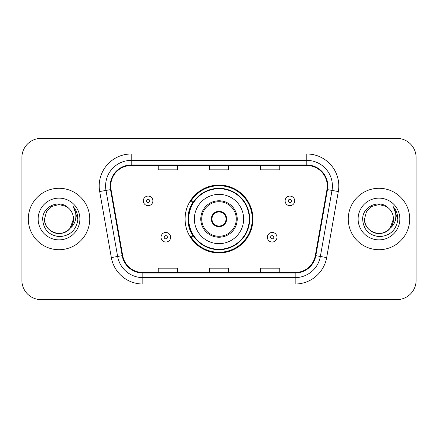 <?xml version="1.0" encoding="UTF-8"?>
<svg xmlns="http://www.w3.org/2000/svg" width="438" height="438" viewBox="0 0 438 438"><rect width="100%" height="100%" fill="white"/><g stroke="black" fill="none" stroke-linecap="round" stroke-linejoin="round"><path stroke-width="0.66" d="M185.082 219A33.918 33.918 0 0 0 219 252.918A33.918 33.918 0 0 0 252.918 219A33.918 33.918 0 0 0 219 185.082A33.918 33.918 0 0 0 185.082 219M193.218 236.279A31.038 31.038 0 0 1 193.218 201.721M21.9 157.565L21.9 280.435A19.195 19.195 0 0 0 41.095 299.63L396.905 299.63A19.195 19.195 0 0 0 416.1 280.435L416.1 157.565A19.195 19.195 0 0 0 396.905 138.37L41.095 138.37A19.195 19.195 0 0 0 21.9 157.565L21.9 280.435M28.3 219A30.715 30.715 0 0 0 59.015 249.715A30.715 30.715 0 0 0 89.735 219A30.715 30.715 0 0 0 59.015 188.285A30.715 30.715 0 0 0 28.3 219A30.715 30.715 0 0 0 59.015 249.715A30.715 30.715 0 0 0 89.735 219A30.715 30.715 0 0 0 59.015 188.285A30.715 30.715 0 0 0 28.3 219M348.265 219A30.715 30.715 0 0 0 378.985 249.715A30.715 30.715 0 0 0 409.7 219A30.715 30.715 0 0 0 378.985 188.285A30.715 30.715 0 0 0 348.265 219A30.715 30.715 0 0 0 378.985 249.715A30.715 30.715 0 0 0 409.7 219A30.715 30.715 0 0 0 378.985 188.285A30.715 30.715 0 0 0 348.265 219M110.721 185.98A20.476 20.476 0 0 1 131.203 165.504L306.797 165.504A20.476 20.476 0 0 1 326.967 189.534L315.322 255.578A20.476 20.476 0 0 1 295.152 272.496L142.848 272.496A20.476 20.476 0 0 1 122.678 255.578L111.033 189.534A20.476 20.476 0 0 1 110.721 185.98M110.212 185.98A20.991 20.991 0 0 0 110.529 189.627L122.175 255.666A20.991 20.991 0 0 0 142.848 273.011L295.152 273.011A20.991 20.991 0 0 0 315.825 255.666L327.471 189.627A20.991 20.991 0 0 0 306.797 164.989L131.203 164.989A20.991 20.991 0 0 0 110.212 185.98M99.689 191.537A31.996 31.996 0 0 1 131.203 153.984L306.797 153.984A31.996 31.996 0 0 1 338.311 191.537L326.666 257.577A31.996 31.996 0 0 1 295.152 284.016L142.848 284.016A31.996 31.996 0 0 1 111.334 257.577L99.689 191.537L105.991 190.426A25.596 25.596 0 0 1 131.203 160.385L306.797 160.385A25.596 25.596 0 0 1 332.009 190.426L320.364 256.465A25.596 25.596 0 0 1 295.152 277.615L142.848 277.615A25.596 25.596 0 0 1 117.636 256.465L105.991 190.426A25.596 25.596 0 0 1 105.602 185.98M396.905 138.37L41.095 138.37M41.095 299.63L396.905 299.63M416.1 280.435L416.1 157.565M209.402 165.504L209.402 169.834L228.598 169.834L228.598 165.504M158.206 165.504L158.206 169.834L177.406 169.834L177.406 165.504M260.594 165.504L260.594 169.834L279.794 169.834L279.794 165.504M228.598 272.496L228.598 268.166L209.402 268.166L209.402 272.496M177.406 272.496L177.406 268.166L158.206 268.166L158.206 272.496M279.794 272.496L279.794 268.166L260.594 268.166L260.594 272.496M54.575 232.77C63.641 236.027 73.759 228.384 73.48 219C73.288 224.453 70.874 228.631 66.248 231.527C57.23 237.303 44.057 229.698 44.55 219L46.488 211.768L51.783 206.473L59.015 204.535L66.248 206.473L68.492 208.072C59.617 198.764 42.524 206.429 42.683 219C43.335 229.561 48.936 235.441 59.48 236.635C69.866 235.885 75.988 230.366 77.849 220.084L77.882 219C77.827 214.253 76.25 210.087 73.146 206.501C75.506 210.371 76.338 214.538 75.643 219C74.964 222.794 73.119 225.893 70.102 228.297A14.465 14.465 0 0 0 73.48 219L70.102 228.297C62.42 238.672 43.795 232.036 44.55 219L46.488 211.768L51.783 206.473L59.015 204.535L66.248 206.473L68.492 208.072L66.248 206.473L59.015 204.535L51.783 206.473L46.488 211.768L44.55 219C44.747 224.453 47.156 228.631 51.783 231.527C60.8 237.303 73.978 229.698 73.48 219L70.064 228.34L73.48 219C73.288 224.453 70.874 228.631 66.248 231.527C57.23 237.303 44.057 229.698 44.55 219C44.747 224.453 47.156 228.631 51.783 231.527C60.8 237.303 73.978 229.698 73.48 219A14.465 14.465 0 0 0 68.492 208.072M38.15 219A20.865 20.865 0 0 0 59.015 239.865A20.865 20.865 0 0 0 79.88 219A20.865 20.865 0 0 0 59.015 198.135A20.865 20.865 0 0 0 38.15 219M73.288 206.659L77.871 219.547M194.362 219A24.637 24.637 0 0 1 219 194.362A24.637 24.637 0 0 1 243.637 219A24.637 24.637 0 0 1 219 243.637A24.637 24.637 0 0 1 194.362 219A24.637 24.637 0 0 0 219 243.637A24.637 24.637 0 0 0 243.637 219M201.721 219A17.279 17.279 0 0 0 219 236.279A17.279 17.279 0 0 0 236.279 219A17.279 17.279 0 0 0 219 201.721A17.279 17.279 0 0 0 201.721 219M193.601 201.721A30.715 30.715 0 0 0 193.601 236.279M249.271 219A30.271 30.271 0 0 0 219 188.729A30.271 30.271 0 0 0 188.729 219A30.271 30.271 0 0 0 219 249.271A30.271 30.271 0 0 0 249.271 219M211.319 219A7.681 7.681 0 0 0 219 226.681A7.681 7.681 0 0 0 226.681 219A7.681 7.681 0 0 0 219 211.319A7.681 7.681 0 0 0 211.319 219M252.277 219A33.277 33.277 0 0 1 190.563 236.279L193.645 236.279A30.682 30.682 0 0 0 249.682 219.071A30.682 30.682 0 0 0 193.645 201.721L190.563 201.721A33.277 33.277 0 0 1 252.277 219M211.565 217.078L211.828 217.078A7.424 7.424 0 0 1 226.172 217.078L225.773 217.078A7.041 7.041 0 0 1 219 226.041A7.041 7.041 0 0 1 212.227 217.078A7.041 7.041 0 0 1 225.773 217.078L226.435 217.078M211.828 217.078L212.227 217.078L211.828 217.078M226.435 220.922L226.172 220.922A7.424 7.424 0 0 1 211.828 220.922L211.565 220.922M226.172 220.922L225.773 220.922L226.172 220.922M374.539 232.77C383.606 236.027 393.724 228.384 393.45 219C393.253 224.453 390.844 228.631 386.217 231.527C377.2 237.303 364.022 229.698 364.52 219L366.458 211.768L371.752 206.473L378.985 204.535L386.217 206.473L388.462 208.072C379.582 198.764 362.489 206.429 362.653 219C363.305 229.561 368.9 235.441 379.45 236.635C389.836 235.885 395.957 230.366 397.819 220.084L397.852 219C397.797 214.253 396.215 210.087 393.11 206.501C395.476 210.371 396.302 214.538 395.607 219C394.934 222.794 393.089 225.893 390.072 228.297A14.465 14.465 0 0 0 393.45 219L390.072 228.297C382.39 238.672 363.764 232.036 364.52 219C364.712 224.453 367.126 228.631 371.752 231.527C380.77 237.303 393.943 229.698 393.45 219L390.034 228.34L393.45 219C393.253 224.453 390.844 228.631 386.217 231.527C377.2 237.303 364.022 229.698 364.52 219C364.712 224.453 367.126 228.631 371.752 231.527C380.77 237.303 393.943 229.698 393.45 219A14.465 14.465 0 0 0 388.462 208.072M358.12 219A20.865 20.865 0 0 0 378.985 239.865A20.865 20.865 0 0 0 399.85 219A20.865 20.865 0 0 0 378.985 198.135A20.865 20.865 0 0 0 358.12 219M393.253 206.659L397.841 219.547M152.895 200.889A4.802 4.802 0 0 1 148.093 205.69A4.802 4.802 0 0 1 143.297 200.889A4.802 4.802 0 0 1 148.093 196.093A4.802 4.802 0 0 1 152.895 200.889A4.802 4.802 0 0 0 148.093 196.093A4.802 4.802 0 0 0 143.297 200.889M294.703 200.889A4.802 4.802 0 0 1 289.907 205.69A4.802 4.802 0 0 1 285.105 200.889A4.802 4.802 0 0 1 289.907 196.093A4.802 4.802 0 0 1 294.703 200.889A4.802 4.802 0 0 0 289.907 196.093A4.802 4.802 0 0 0 285.105 200.889M161.02 237.237A4.802 4.802 0 0 1 165.821 232.441A4.802 4.802 0 0 1 170.623 237.237A4.802 4.802 0 0 1 165.821 242.039A4.802 4.802 0 0 1 161.02 237.237A4.802 4.802 0 0 0 165.821 242.039A4.802 4.802 0 0 0 170.623 237.237M267.377 237.237A4.802 4.802 0 0 1 272.179 232.441A4.802 4.802 0 0 1 276.98 237.237A4.802 4.802 0 0 1 272.179 242.039A4.802 4.802 0 0 1 267.377 237.237A4.802 4.802 0 0 0 272.179 242.039A4.802 4.802 0 0 0 276.98 237.237M306.797 153.984L306.797 164.989M105.991 190.426L110.529 189.627M142.848 284.016L142.848 273.011M295.152 273.011L295.152 284.016M315.825 255.666L326.666 257.577M111.334 257.577L122.175 255.666M327.471 189.627L338.311 191.537M131.203 153.984L131.203 164.989M237.237 219A18.237 18.237 0 0 0 219 200.763A18.237 18.237 0 0 0 200.763 219A18.237 18.237 0 0 0 219 237.237A18.237 18.237 0 0 0 237.237 219M146.495 200.889A1.599 1.599 0 0 0 148.093 202.487A1.599 1.599 0 0 0 149.697 200.889A1.599 1.599 0 0 0 148.093 199.29A1.599 1.599 0 0 0 146.495 200.889M288.303 200.889A1.599 1.599 0 0 0 289.907 202.487A1.599 1.599 0 0 0 291.505 200.889A1.599 1.599 0 0 0 289.907 199.29A1.599 1.599 0 0 0 288.303 200.889M167.42 237.237A1.599 1.599 0 0 0 165.821 235.639A1.599 1.599 0 0 0 164.223 237.237A1.599 1.599 0 0 0 165.821 238.836A1.599 1.599 0 0 0 167.42 237.237M273.777 237.237A1.599 1.599 0 0 0 272.179 235.639A1.599 1.599 0 0 0 270.58 237.237A1.599 1.599 0 0 0 272.179 238.836A1.599 1.599 0 0 0 273.777 237.237"/></g></svg>
